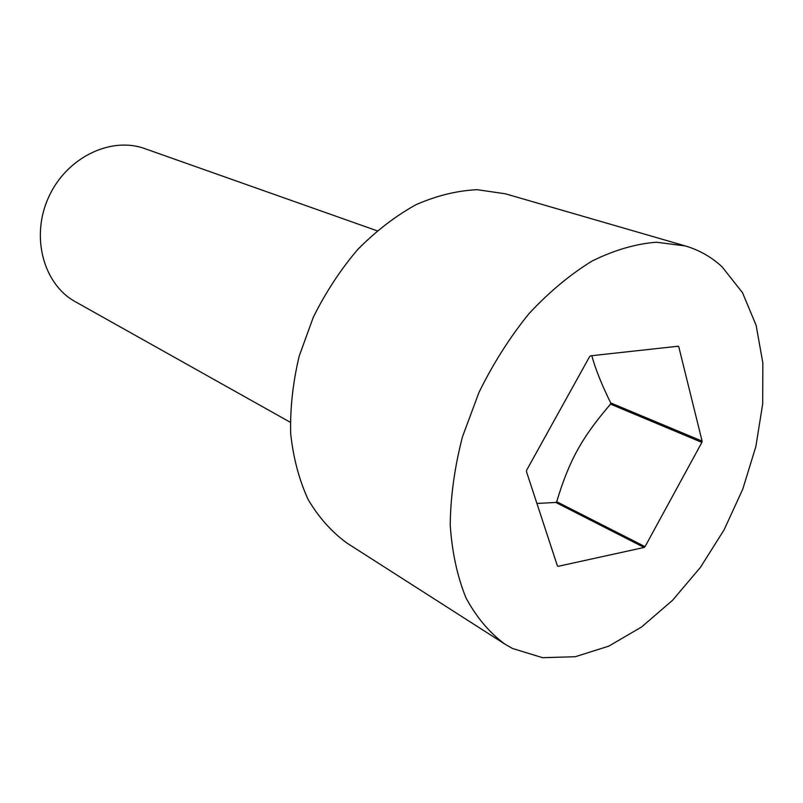 <?xml version="1.0" encoding="UTF-8"?>
<svg xmlns="http://www.w3.org/2000/svg" width="803" height="803" viewBox="0 0 803 803"><rect width="100%" height="100%" fill="white"/><g stroke="black" fill="none" stroke-linecap="round" stroke-linejoin="round"><path stroke-width="1.2" d="M685.34 245.949L505.328 193.784L477.203 189.699C457.248 190.612 436.902 195.581 416.165 204.614C395.608 215.947 376.145 230.893 357.777 249.442C340.462 269.778 325.637 292.392 313.29 317.285L299.228 356.02C292.884 382.539 290.034 408.426 290.676 433.68C293.326 458.021 299.158 480.003 308.191 499.637C318.831 517.534 331.759 532.028 346.996 543.109L504.876 644.096L512.505 648.473L542.617 657.697L575.239 656.724L608.744 646.164L641.627 626.962L672.553 600.293L700.357 567.47L724.055 529.91L742.785 489.107L755.844 446.598L762.679 403.999L762.85 362.976L756.125 325.275L742.484 292.673L722.178 266.927C711.548 257.06 699.272 250.064 685.34 245.949L656.422 242.215C635.665 243.851 614.245 250.114 592.162 260.995C570.12 274.506 549.021 292.101 528.866 313.792C509.724 337.481 493.092 363.689 478.989 392.386L462.468 436.812C454.649 467.075 450.563 496.405 450.212 524.821C452.019 552.042 457.268 576.393 465.971 597.874C476.43 617.256 489.398 632.664 504.876 644.096M377.039 230.772L144.861 148.645C110.904 136.169 66.699 157.398 48.792 196.855C30.514 236.142 43.171 283.63 74.719 301.376L290.244 422.248M677.391 346.314L678.786 346.816L678.083 346.234L590.617 355.809L589.613 356.612L526.658 470.177L526.457 471.562L557.392 565.854L558.175 566.316L644.136 547.455L645.04 546.652L556.7 501.714C569.227 460.34 581.844 437.565 610.531 404.13L701.882 442.393L645.04 546.652M678.786 346.816L702.103 441.128L610.722 402.935C601.788 384.898 595.485 369.149 591.801 355.679M536.916 503.461L555.817 502.457L644.136 547.455M701.882 442.393L702.103 441.128M610.531 404.13L610.722 402.935M555.817 502.457L556.7 501.714"/></g></svg>
